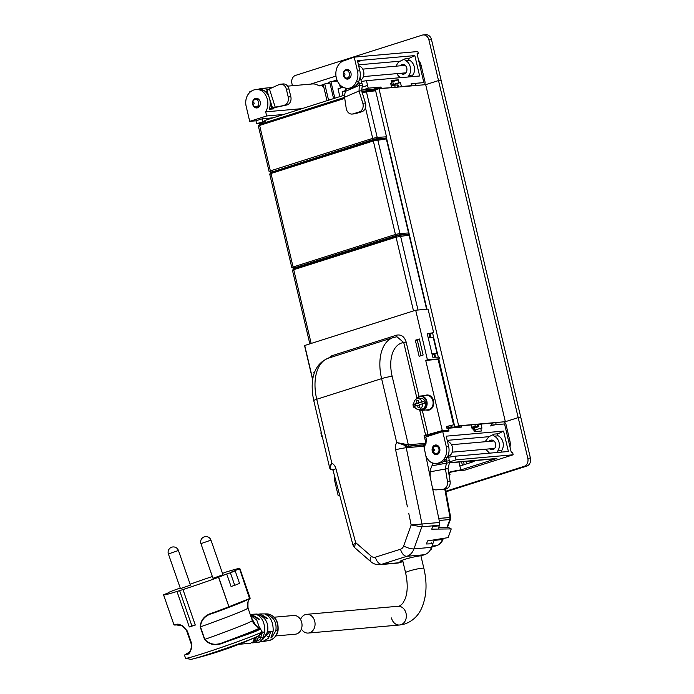 <?xml version="1.0" encoding="UTF-8"?>
<svg xmlns="http://www.w3.org/2000/svg" width="694" height="694" viewBox="0 0 694 694"><rect width="100%" height="100%" fill="white"/><g stroke="black" fill="none" stroke-linecap="round" stroke-linejoin="round"><path stroke-width="1.04" d="M428.909 39.905L431.512 39.671A6.636 5.344 -95 0 0 425.795 34.7L423.184 34.934A6.636 5.344 -95 0 1 428.909 39.905L438.521 80.565L441.124 80.331L530.407 458.04L527.804 458.274A6.636 5.344 -95 0 1 524.187 466.325L445.826 491.231M504.217 422.056L518.192 417.615L438.513 80.565L425.674 84.651L438.513 80.565L441.124 80.339L431.512 39.671M423.184 34.934A6.636 5.344 -95 0 0 422.256 35.116L295.523 75.403A6.636 5.344 -95 0 0 291.905 83.454L292.434 85.726M328.574 100.196L324.731 83.931L323.152 84.408L327.004 100.691M324.731 83.931L329.902 83.028L333.588 98.6M265.377 122.595L264.839 120.452L344.337 95.182M265.342 122.595L344.493 97.438M411.256 84.182A4.424 0.46 166.7 0 1 415.524 83.358L423.869 82.621L419.818 65.505L421.119 65.383A11.052 8.909 -95 0 0 418.577 60.248M339.592 84.425L340.45 88.043L339.574 84.399M415.524 83.358L416.027 85.501L423.722 84.824A3.314 1.935 -107.6 0 0 423.965 84.772A3.314 1.935 -107.6 0 0 424.919 81.441L421.119 65.383M398.616 87.036L398.148 85.041A4.424 0.46 166.7 0 0 397.263 84.972L397.775 87.114A4.424 0.46 166.7 0 1 397.879 87.106M391.243 85.813A4.424 0.46 166.7 0 1 394.66 85.206L397.263 84.972M394.66 85.206L395.164 87.34L397.775 87.114M366.111 90.159L370.553 89.569A3.314 2.672 85 0 1 371.021 89.483A3.314 2.672 85 0 1 372.852 90.151M369.694 89.847L369.85 90.515M366.024 89.804L366.302 90.949M269.428 108.576L272.994 108.143L269.307 108.923M265.42 91.712L267.051 90.723L272.525 107.891L271.623 108.125A75.204 60.604 -95 0 0 270.382 108.377M258.376 98.973L256.58 99.129L257.942 98.687M257.032 106.815A4.754 3.834 -95 0 0 258.281 107.483M276.932 107.11L286.743 104.994L273.991 107.379L276.915 107.128L274.225 107.891A75.204 60.604 -95 0 0 272.994 108.143M267.051 90.723L269.402 88.91L279.135 84.555A6.714 5.405 -95 0 1 280.558 84.182A6.714 5.405 -95 0 1 286.336 89.17L288.21 96.926L290.821 96.692L288.947 88.945A6.714 5.405 -95 0 0 288.426 87.453A6.714 5.405 -95 0 0 283.169 83.948L280.558 84.182M274.512 107.839L271.892 108.073L273.991 107.379M286.743 104.994A6.714 5.405 -95 0 0 288.157 104.43A6.714 5.405 -95 0 0 290.821 96.692M284.132 105.228A6.714 5.405 -95 0 0 288.21 96.926M362.823 103.259L365.434 103.024A6.714 5.405 -95 0 1 363.075 111.135A6.714 5.405 -95 0 1 361.886 111.708L359.275 111.934A6.714 5.405 -95 0 0 362.823 103.259L359.041 90.992L359.353 83.523L361.964 83.289L362.372 85.119L359.275 85.388L345.525 91.313L345.907 89.309A75.204 60.604 -95 0 0 345.733 88.147M356.924 84.564L359.353 83.523L358.694 81.389M347.798 77.962A4.754 3.834 -95 0 0 349.047 78.63M361.244 79.81A7.738 6.237 -95 0 0 363.474 70.823A7.738 6.237 -95 0 0 358.651 65.757M349.108 70.094L347.382 70.241A4.754 3.834 -95 0 0 347.139 70.502M347.382 70.241L348.7 69.834M361.956 83.28L360.065 77.147M362.372 85.119L361.652 90.767L365.434 103.024M361.886 111.708L355.666 113.643A6.714 5.405 -95 0 1 354.747 113.816L352.136 114.05A6.714 5.405 -95 0 1 346.228 108.411L344.328 95.59L345.525 91.313M359.275 111.934L353.055 113.868L355.666 113.643M352.136 114.05A6.714 5.405 -95 0 0 353.055 113.868M344.788 75.073A0.772 0.625 85 0 1 343.903 73.946A0.772 0.625 85 0 1 344.788 75.073M348.683 77.051A3.739 3.019 85 0 1 346.87 78.04A3.739 3.019 85 0 1 343.816 75.802A3.739 3.019 85 0 1 344.398 71.577A3.739 3.019 85 0 1 346.211 70.588A3.739 3.019 85 0 1 349.264 72.827A3.739 3.019 85 0 1 348.683 77.051M254.021 103.927A0.772 0.625 85 0 1 253.137 102.799A0.772 0.625 85 0 1 254.021 103.927M257.916 105.904A3.739 3.019 85 0 1 256.103 106.893A3.739 3.019 85 0 1 253.05 104.655A3.739 3.019 85 0 1 253.631 100.43A3.739 3.019 85 0 1 255.444 99.442A3.739 3.019 85 0 1 258.498 101.68A3.739 3.019 85 0 1 257.916 105.904M427.391 435.225L432.813 434.748M425.257 440.334L426.541 440.222M430.48 548.971L431.347 549.084A4.641 0.486 -13.3 0 1 430.549 549.57M439.449 525.176A3.314 2.672 -95 0 1 439.276 525.826L438.114 529.08M434.253 539.837L432.926 543.532M442.772 538.475L442.312 539.706C441.124 542.743 439.215 544.712 436.595 545.614L432.032 546.022M373.814 90.029L378.993 88.771L458.665 425.821L505.345 421.692L518.192 417.615L520.795 417.38L518.192 417.615L527.804 458.274M524.187 466.325L526.789 466.09L445.93 491.803M526.789 466.09A6.636 5.344 -95 0 0 530.407 458.04M442.399 431.208L432.865 434.019L435.979 433.741M425.847 455.854A14.149 11.408 -95 0 0 430.87 462.221A14.73 11.867 -95 0 0 436.491 463.41A14.73 11.867 -95 0 0 443.275 459.905A13.264 10.696 -95 0 0 445.045 457.355A13.264 10.696 -95 0 0 446.268 446.58L442.729 431.599L448.992 431.043L448.333 428.259L461.31 427.114L461.007 425.83L471.226 424.928L472.18 428.996L473.568 428.875L474.228 431.651L481.393 431.017L480.742 428.241L481.957 428.129L480.994 424.069L491.317 423.149L491.838 425.075L504.555 423.947L496.21 424.685L495.698 422.551L503.393 421.865A3.314 1.935 72.4 0 1 506.108 424.902L509.899 440.95A11.052 8.909 85 0 1 509.977 446.893M490.172 426.003A4.424 0.46 -13.3 0 1 496.21 424.685M472.128 428.753L477.134 427.157A4.424 0.46 -13.3 0 0 478.834 426.368L478.322 424.234A4.424 0.46 -13.3 0 0 477.446 424.155L474.835 424.39A4.424 0.46 -13.3 0 0 471.252 425.04M471.755 427.183A4.424 0.46 -13.3 0 1 475.347 426.532L477.949 426.298A4.424 0.46 -13.3 0 1 478.834 426.368M471.842 427.573L475.251 427.122L472.007 428.25M472.302 428.987A3.314 2.672 -95 0 0 473.082 428.45M448.706 472.727A9.395 0.989 166.7 0 1 458.725 470.706L464.971 470.116L513.17 454.787L512.666 452.653L511.365 452.766L504.555 423.947L508.598 441.072L509.899 440.95M491.369 423.383A4.424 0.46 -13.3 0 1 495.698 422.551M434.236 450.606A0.772 0.625 85 0 1 433.342 449.469A0.772 0.625 85 0 1 434.236 450.606M438.131 452.583A3.739 3.019 85 0 1 436.318 453.572A3.739 3.019 85 0 1 433.264 451.334A3.739 3.019 85 0 1 433.845 447.11A3.739 3.019 85 0 1 435.659 446.112A3.739 3.019 85 0 1 438.712 448.35A3.739 3.019 85 0 1 438.131 452.583M438.061 454.067L437.48 454.119A4.754 3.834 -95 0 1 436.561 453.546M448.393 454.709L449.504 462.62L431.963 465.787L432.605 463.766A75.204 60.604 -95 0 0 432.605 462.959M447.474 481.549L450.085 481.315A6.714 5.405 -95 0 1 446.624 488.758A6.714 5.405 -95 0 1 445.366 489.062L442.755 489.296A6.714 5.405 -95 0 0 447.474 481.549L445.418 468.754L446.745 460.946L446.389 458.751M448.61 456.088L449.105 456.045L448.619 456.14M449.105 456.045A7.738 6.237 -95 0 0 452.557 447.717A7.738 6.237 -95 0 0 447.439 441.367M436.708 445.418L437.367 445.357L436.708 445.418A4.754 3.834 -95 0 0 435.945 446.086M449.504 462.62L448.02 468.511L450.085 481.315M430.185 476.865L430.185 470.116L431.963 465.787M445.366 489.062L438.92 489.643A6.714 5.405 -95 0 0 438.92 489.643L436.309 489.869A6.714 5.405 -95 0 0 436.318 489.869L438.92 489.643M442.755 489.296L436.318 489.869A6.714 5.405 -95 0 1 432.588 488.507M322.051 435.693L321.496 435.858A5.422 4.372 -95 0 0 322.285 437.203A5.422 4.372 -95 0 0 322.467 437.428M321.149 431.876A5.422 4.372 -95 0 0 321.01 433.802L321.565 433.611M321.6 433.75L321.01 433.802M416.504 398.946A7.183 5.795 85 0 1 420.694 396.005A7.183 5.795 85 0 1 427.096 402.65A7.183 5.795 85 0 1 421.961 410.319A7.183 5.795 85 0 1 418.673 409.417A5.422 4.372 -95 0 0 422.551 403.735L419.332 404.802L419.861 407.135A3.678 2.967 -95 0 1 418.517 407.682A3.678 2.967 -95 0 1 418.126 407.682L417.562 405.365L414.318 406.354A5.422 4.372 -95 0 0 415.107 407.699A5.422 4.372 -95 0 0 418.673 409.417L421.666 409.148A5.422 4.372 -95 0 0 425.327 405.73A5.422 4.372 -95 0 0 424.286 400.065A5.422 4.372 -95 0 0 420.711 398.347L417.719 398.616A5.422 4.372 -95 0 0 413.832 404.298L415.663 404.134A5.422 4.372 -95 0 0 416.01 405.843M422.551 403.735L424.381 403.57A5.422 4.372 -95 0 0 423.895 401.514L422.065 401.679A5.422 4.372 -95 0 0 421.284 400.325A5.422 4.372 -95 0 0 417.719 398.616M422.065 401.679L418.82 402.659L418.256 400.343A3.678 2.967 -95 0 0 417.866 400.343A3.678 2.967 -95 0 0 416.521 400.898L417.059 403.223L414.969 403.917M415.663 404.134L413.832 404.298M417.562 405.365L419.393 405.201L419.957 407.525M418.126 407.682L418.898 407.612M423.895 401.514L418.82 402.659M416.521 400.898L418.352 400.733L418.881 403.067L416.79 403.752M417.059 403.223L418.881 403.067M431.972 353.74L437.038 353.446L433.238 337.397L428.172 337.692M312.742 379.471L304.718 345.499L415.689 310.218L427.426 359.865L439.814 358.772L439.441 357.193L432.787 357.21L427.252 333.771L433.637 332.634L427.313 334.048M432.041 354.035L433.915 353.871L432.128 354.434M432.171 354.608L437.038 353.446M446.563 426.671L453.59 424.823L446.528 426.515L447.04 428.675M425.344 444.602L424.459 444.88A1.102 0.894 -95 0 0 423.843 446.19L406.242 447.743A7.738 0.651 168.3 0 0 395.623 449.79A8.848 7.131 85 0 1 396.708 442.546L407.742 446.155L425.344 444.602A1.102 0.894 -95 0 0 425.951 443.258L424.077 435.338L428.528 434.947L442.191 431.026L445.322 430.748M415.689 310.218L428.077 309.125L433.637 332.634M420.98 355.71L417.285 340.077L419.436 339.392M304.718 345.499L312.708 379.722M419.679 409.981L425.639 435.199L442.304 430.601L447.387 430.15M439.814 358.772L438.105 359.319L453.59 424.823M427.426 359.865L425.717 360.412L442.304 430.601M314.677 372.244L313.879 372.496L314.156 373.684M415.324 340.242L419.341 338.967L423.132 355.024L419.124 356.3L415.324 340.242L417.285 340.077M425.717 360.412L438.105 359.319M428.528 434.947L424.164 435.728M313.879 372.496L314.599 372.426M313.766 400.638L329.702 468.034L331.845 463.167L316.733 399.258A7.738 0.815 166.7 0 0 313.766 400.638C309.984 382.784 312.283 364.532 328.47 358.147A40.903 23.83 72.4 0 0 316.733 399.258L381.596 378.638L396.708 442.546L408.341 444.811L392.153 376.33A7.738 0.815 166.7 0 0 381.596 378.638A40.903 23.83 -107.6 0 1 393.333 337.527L396.951 336.755L403.735 342.55L416.903 398.235M414.7 407.109L413.693 407.204L413.26 406.484L412.991 404.203L413.824 404.134M408.757 513.343L411.16 524.959L421.822 526.867L439.476 525.167A4.424 3.565 -95 0 0 439.606 522.469L423.843 446.19M329.728 468.129L330.899 469.465L332.947 469.925M329.728 468.112L331.09 469.474L329.754 468.207M436.726 525.549L432.83 526.095L431.737 529.158L451.239 528.915L448.142 537.616L427.547 540.912L426.454 543.975L432.848 543.749L431.208 542.795M404.489 444.264L403.986 445.375A7.738 4.511 -107.6 0 0 406.858 446.433L424.459 444.88M425.951 443.258L408.341 444.811A1.102 0.894 85 0 1 407.742 446.155L406.858 446.433A1.102 0.894 85 0 0 406.242 447.743L422.004 524.022A4.424 3.565 85 0 1 421.822 526.867L413.962 548.885A7.738 2.273 -160.4 0 1 403.665 545.944L411.16 524.959L439.606 522.469M431.573 547.323L413.962 548.885A13.819 11.139 85 0 1 406.892 556.284L424.494 554.732A13.819 11.139 -95 0 0 431.573 547.323L432.848 543.749M352.604 531.196L355.649 542.604L352.968 545.076L354.443 547.436L370.804 561.663C373.415 563.892 376.426 564.899 379.818 564.664L397.419 563.112A13.819 11.139 -95 0 0 399.371 562.721L402.511 561.724L402.164 560.266M352.431 531.257L335.957 468.754A8.848 7.131 85 0 0 331.845 463.167C330.153 465.422 329.745 467.262 330.622 468.693A7.738 4.511 72.4 0 0 332.79 469.734M399.371 562.721L381.769 564.274A7.738 4.511 72.4 0 1 375.428 557.187A6.081 4.901 85 0 1 371.316 556.224L355.649 542.604L354.443 547.436M424.494 554.732L421.353 555.729A12.162 1.275 166.7 0 0 404.758 559.355A12.162 1.275 166.7 0 0 400.091 561.524A12.162 1.275 166.7 0 0 402.511 561.724M438.755 527.275L448.792 527.657L451.239 528.915M362.216 91.816L364.072 91.313M367.837 90.758L368.549 90.671M378.993 88.771L425.674 84.651L505.345 421.692M458.665 425.821L451.274 427.695L446.867 427.929M447.968 428.38L446.988 428.458M459.827 426.229L452.132 427.929M479.649 424.476L478.409 424.589M376.963 139.017L383.756 138.28M264.657 122.821L262.939 123.358M270.86 120.851L269.107 121.398M339.791 495.655L338.221 495.794L334.95 481.966A13.264 10.696 -95 0 1 334.621 476.292M449.096 475.156L450.059 474.852L449.547 472.709L448.714 472.788M449.504 462.664L496.861 458.474L460.807 469.942A12.718 1.336 166.7 0 0 448.645 472.371M338.221 495.794L339.704 495.325M450.059 474.852L449.053 474.939M513.17 454.787L456.062 459.836L455.203 456.201L448.792 457.216M449.486 461.926L456.062 459.836M458.934 462.022L460.807 469.942M501.771 452.089A1.102 0.894 -95 0 1 501.693 450.623A9.395 7.573 -95 0 0 498.197 435.823A1.102 0.894 -95 0 1 498.136 433.759L503.575 431.095L446.207 436.17L448.619 446.372A13.264 10.696 -95 0 1 447.396 457.146L445.045 457.355M503.575 431.095L508.398 451.499L455.203 456.201M485.037 441.748L488.958 436.682L494.223 434.106A1.102 0.894 -95 0 0 494.284 436.162A9.395 7.573 -95 0 1 497.78 450.97A1.102 0.894 -95 0 0 497.858 452.436M436.491 463.41L438.834 463.202A14.73 11.867 -95 0 0 445.617 459.697A13.264 10.696 -95 0 0 447.396 457.146M436.76 445.114A4.867 3.921 -95 0 0 435.511 446.129M436.17 453.581A4.867 3.921 -95 0 0 437.576 454.362M480.742 428.241L475.086 430.02L475.451 431.547M462.395 465.232L461.579 461.788M485.696 449.209L489.522 453.165M434.878 445.132A4.867 3.921 -95 0 0 432.145 450.614A4.867 3.921 -95 0 0 436.422 454.691A4.867 3.921 -95 0 0 437.107 454.553A4.867 3.921 -95 0 0 439.849 449.07A4.867 3.921 -95 0 0 435.563 444.993A4.867 3.921 -95 0 0 434.878 445.132M475.086 430.02A6.081 0.633 -13.3 0 1 473.915 430.341M474.627 430.15L474.141 428.111M463.531 461.614L464.243 464.65M459.879 466.03L473.091 461.831L470.532 461.727L470.359 461.016M478.47 424.841L480.994 424.069M475.564 460.79L476.587 460.46M473.135 461.501L475.269 460.816L470.532 461.727M442.512 431.668L442.356 431.009M457.493 427.452L457.32 426.706L453.833 427.773M458.977 427.322L458.795 426.576L457.32 426.706M442.729 431.599L425.778 436.986L426.749 441.106A14.149 11.408 -95 0 0 425.856 442.859M493.391 440.551A4.858 3.912 -95 0 0 492.905 441.054M493.564 448.515A4.858 3.912 -95 0 0 494.128 448.923M489.652 448.862A4.858 3.912 -95 0 0 492.237 449.747A4.858 3.912 -95 0 0 492.914 449.617A4.858 3.912 -95 0 0 495.655 444.143A4.858 3.912 -95 0 0 491.378 440.074A4.858 3.912 -95 0 0 490.693 440.204A4.858 3.912 -95 0 0 488.992 441.401M449.504 462.855L494.354 458.89A14.149 11.408 -95 0 0 494.987 458.812L449.504 462.829M425.214 444.637A14.149 11.408 -95 0 0 424.572 449.686M461.007 425.83L458.795 426.576M496.861 458.474L494.987 458.812M466.541 463.913L465.943 461.406M417.12 54.063L418.352 53.672L417.051 53.785L423.861 82.603L411.143 83.722L411.603 85.648L410.466 85.995M418.352 53.672L417.849 51.529L354.218 57.151L357.488 70.988L359.839 70.779L357.427 60.578L361.617 60.283L357.792 62.156M361.695 88.945L361.982 90.142L368.228 88.173L366.441 80.686L419.636 75.984L414.812 55.589L361.617 60.283M368.228 88.173L380.989 87.045L381.292 88.329L390.635 87.748M400.264 86.889L401.401 86.55L400.455 82.56L399.059 82.681L398.382 79.827L391.208 80.461L391.884 83.315L390.679 83.427L391.624 87.418M401.401 86.55L411.603 85.648M354.218 57.151L342.697 61.193A14.114 11.373 -95 0 0 335.853 74.553A14.114 11.373 -95 0 0 343.851 87.618L343.981 87.609M267.624 89.856A14.149 11.408 -95 0 0 261.716 88.433A14.149 11.408 -95 0 0 261.091 88.511L257.439 89.413M250.89 91.495L249.415 91.964L249.571 92.623M310.643 84.113L335.983 76.062M350.583 88.121A12.197 9.829 -95 0 0 350.774 88.103A12.197 9.829 -95 0 0 358.581 81.64L356.222 81.849A13.264 10.696 -95 0 0 357.488 70.988M358.564 81.64A13.264 10.696 -95 0 0 359.839 70.779M357.774 62.078L361.6 60.213M367.568 85.466L362.398 87.019M366.441 80.686L361.401 81.484M367.594 85.466L365.781 86.03M380.989 87.045L378.716 87.8L378.95 88.78M380.295 88.659L381.292 88.329M391.884 83.315L390.739 83.688M400.455 82.56L392.995 84.807L393.134 85.423M264.388 122.899L256.624 123.584L265.065 121.415M269.194 97.533A14.149 11.408 -95 0 0 263.92 90.515L261.569 90.723A14.73 11.867 -95 0 0 255.947 89.543A14.73 11.867 -95 0 0 249.172 93.048A13.264 10.696 -95 0 0 247.394 95.599A13.264 10.696 -95 0 0 246.17 106.373L249.71 121.355L255.973 120.799L256.624 123.584M378.716 87.8L372.99 89.222L373.199 90.107M372.99 89.222L361.982 90.142M377.345 87.921L377.597 88.988M391.555 81.927A6.081 0.633 166.7 0 0 392.735 81.606L393.403 84.46A6.081 0.633 166.7 0 1 391.069 85.076M343.027 87.218L338.013 88.815L339.852 96.613M345.482 91.374L342.168 91.66L345.881 90.48M343.096 95.581L342.168 91.66M263.92 90.515A14.73 11.867 -95 0 0 258.298 89.335L255.947 89.543M273.662 108.004A14.149 11.408 -95 0 1 273.349 108.915L269.177 109.279A14.149 11.408 -95 0 0 269.593 98.782M257.214 98.383A4.867 3.921 -95 0 0 255.965 99.389M256.624 106.85A4.867 3.921 -95 0 0 258.029 107.622M350.774 88.103L348.423 88.312A12.197 9.829 -95 0 1 348.241 88.329A14.114 11.373 -95 0 1 343.834 87.548L343.851 87.618M257.561 107.813A4.867 3.921 -95 0 0 260.293 102.33A4.867 3.921 -95 0 0 256.017 98.262A4.867 3.921 -95 0 0 255.331 98.401A4.867 3.921 -95 0 0 252.59 103.883A4.867 3.921 -95 0 0 256.875 107.952A4.867 3.921 -95 0 0 257.561 107.813M323.977 87.895A14.149 11.408 -95 0 0 321.626 85.683L319.014 85.909A14.149 11.408 -95 0 0 312.309 83.965L287.637 86.143M323.326 85.136L321.626 85.683M337.414 81.016L330.925 81.588L334.846 98.201M328.904 82.768L325.868 83.731M323.196 84.581L319.014 85.909M328.999 83.185L328.783 82.265L330.925 81.588M337.397 80.99L333.528 81.363M255.973 120.799L262.132 118.839L273.15 117.815M262.132 118.839L262.792 121.623M337.267 80.695L333.649 81.319M336.963 79.949L333.58 81.025M302.02 108.637L265.689 111.847A14.149 11.408 -95 0 0 261.569 90.723M283.699 114.458L266.661 115.967L265.689 111.847M400.863 73.269A4.858 3.912 -95 0 0 403.448 74.163A4.858 3.912 -95 0 0 404.134 74.024A4.858 3.912 -95 0 0 406.866 68.55A4.858 3.912 -95 0 0 402.598 64.481A4.858 3.912 -95 0 0 401.913 64.62A4.858 3.912 -95 0 0 400.204 65.817M396.916 73.625A8.848 7.131 -95 0 0 400.88 77.641M413.043 76.566A1.102 0.894 -95 0 1 412.913 75.039L409 75.377A1.102 0.894 -95 0 0 409.139 76.913M412.913 75.039A9.395 7.573 -95 0 0 409.417 60.231L405.504 60.578A9.395 7.573 -95 0 1 409 75.377M405.504 60.578A1.102 0.894 -95 0 1 405.166 58.738L409.078 58.391A1.102 0.894 -95 0 0 409.417 60.231M405.166 58.738L400.195 61.167A8.848 7.131 -95 0 0 396.3 66.164M347.98 69.53A4.867 3.921 -95 0 0 346.74 70.536M347.399 77.997A4.867 3.921 -95 0 0 348.796 78.769M346.098 69.547A4.867 3.921 -95 0 0 343.357 75.03A4.867 3.921 -95 0 0 347.642 79.099A4.867 3.921 -95 0 0 348.327 78.96A4.867 3.921 -95 0 0 351.06 73.477A4.867 3.921 -95 0 0 346.783 69.409A4.867 3.921 -95 0 0 346.098 69.547M368.956 89.561L367.43 90.047M348.423 88.312A12.197 9.829 -95 0 0 356.23 81.849M249.71 121.355L266.661 115.967M392.735 81.606L398.382 79.827M399.059 82.681L393.403 84.46M409.078 58.391L414.812 55.589M340.494 88.025L339.652 84.495M379.384 138.809L375.333 139.399M385.812 138.175L386.506 136.805L375.627 90.758L374.517 89.96L362.034 91.998M375.627 90.758L366.449 91.877L365.339 91.079L374.517 89.96M271.467 172.338L269.099 171.496L258.35 125.996L259.938 124.321L344.493 97.446L259.938 124.321M269.732 171.574L270.365 170.889L259.625 125.432L344.649 98.401M258.966 126.039L260.007 124.304M386.506 136.805L377.206 137.403A1.102 0.876 86.3 0 1 376.608 138.748L373.606 139.373A1.102 0.642 -107.6 0 1 372.713 138.358L377.206 137.403L366.449 91.877L361.964 92.901M274.208 617.209L293.614 615.491A9.395 7.573 85 0 1 301.725 622.544A9.395 7.573 85 0 1 295.271 634.212L275.856 635.93M300.545 619.569A9.395 7.573 85 0 1 306.653 614.337A9.395 7.573 85 0 1 314.764 621.39A9.395 7.573 85 0 1 308.31 633.058A9.395 7.573 85 0 1 301.378 628.99M406.042 613.322A9.395 7.573 85 0 1 399.588 624.999A9.395 7.573 -95 0 0 406.042 613.322A9.395 7.573 -95 0 0 397.931 606.278A9.395 7.573 85 0 1 406.042 613.322M391.485 617.955A9.395 7.573 -95 0 0 399.588 624.999L404.732 623.984C414.665 620.514 419.245 613.314 421.301 608.898C426.576 597.256 427.435 583.741 423.869 568.369A9.395 0.989 166.7 0 0 422.004 568.221A9.395 0.989 166.7 0 0 411.689 570.286A9.395 0.989 166.7 0 0 405.574 572.697L402.598 560.101M269.107 640.493C274.286 638.87 277.27 635.513 278.06 630.43C278.702 620.87 274.937 615.361 266.756 613.904A13.386 10.783 85 0 1 277.695 630.586A13.386 10.783 85 0 1 269.107 640.493L262.774 641.568L268.578 638.159L270.773 631.384L273.158 631.115C273.358 622.492 270.738 616.871 265.282 614.233L266.01 614.233C273.748 616.766 277.019 622.292 275.822 630.811L271.588 637.821L270.886 637.933L271.588 637.821M273.158 631.115L270.886 637.933M262.774 641.568L261.126 641.681M262.991 639.2L262.289 639.295L262.991 639.2L267.624 631.722L270.044 631.462L259.547 642.063L252.139 642.904M262.289 639.295L264.778 632.017C264.978 622.952 262.185 617.087 256.407 614.424L257.127 614.39L256.407 614.424M261.412 632.355L262.419 632.251L260.042 639.4L253.839 642.835M261.577 632.338L257.11 639.773L250.525 643.234L238.866 644.31M254.325 640.276L253.614 640.336L254.325 640.276L257.769 636.225M253.614 640.336L255.028 637.517M250.569 615.439L256.78 620.141L259.504 627.775M258.758 614.121L260.302 613.947L267.754 618.501M250.204 614.39L257.092 614.034L267.069 618.554M251.297 614.268L259.382 619.152M250.265 614.572L258.68 619.213M251.202 617.252L255.8 625.58M262.41 631.93L261.707 631.991M267.624 631.722C268.847 622.674 265.351 616.897 257.127 614.39M270.044 631.462L270.773 631.28L270.087 631.332M266.01 614.233L265.282 614.233M249.684 598.965L239.551 568.759L231.501 572.029L235.171 570.858L239.517 583.385A40.356 1.483 160.9 0 1 234.737 585.328L231.067 586.491L226.721 573.964L218.671 577.226L228.925 606.773L249.857 598.454L243.308 601.663A73.46 2.698 160.9 0 1 213.613 613.062C205.467 615.11 201.078 619.707 200.462 626.847L204.808 639.374C209.762 644.709 216.068 645.663 223.737 642.254A73.46 2.698 -19.1 0 0 259.929 628.009C258.931 628.799 256.416 626.352 252.373 620.653L252.382 620.653C253.154 623.915 257.023 626.986 260.189 628.018L261.82 631.818A40.356 1.483 160.9 0 1 261.777 631.93L258.437 635.782A35.932 1.319 160.9 0 1 256.207 636.988A35.932 1.319 160.9 0 1 252.364 638.619A35.932 1.319 160.9 0 1 239.638 643.477A35.932 1.319 160.9 0 1 193.192 658.866A35.932 1.319 160.9 0 1 190.685 659.3L185.688 658.346A40.356 1.483 160.9 0 1 185.576 658.285L184.465 655.084L186.478 654.095C189.627 654.078 191.318 650.573 191.544 643.59A65.227 2.394 160.9 0 1 191.058 643.468C192.412 651.423 189.488 651.102 188.143 653.158M188.568 652.69L186.478 654.095A73.46 2.698 160.9 0 1 188.378 652.985M174.055 624.227L175.834 624.626C178.696 623.134 182.522 625.277 187.311 631.037L181.767 625.728L176.345 624.912M244.479 601.178L213.466 612.663C205.164 614.719 200.74 619.482 200.202 626.934L204.548 639.46C209.64 645.108 216.086 646.175 223.884 642.679L223.737 642.254L253.44 631.766L253.9 632.087L223.884 642.679M213.466 612.663L228.925 606.773L218.515 577.287A40.356 1.483 160.9 0 1 182.973 589.562L195.292 625.051A40.356 1.483 160.9 0 1 189.297 626.96L195.222 624.852M200.202 626.934L200.462 626.847A65.227 2.394 -19.1 0 0 248.027 608.135C247.741 601.351 248.331 598.245 249.797 598.827M259.929 628.009L260.458 628.296L259.929 628.009C260.779 628.365 258.619 629.623 253.44 631.766M186.252 654.642C189.609 654.589 191.414 650.894 191.657 643.564L187.198 631.063A65.227 2.394 160.9 0 1 186.712 630.95L191.058 643.468M261.777 631.93A40.356 1.483 160.9 0 1 254.958 635.114A40.356 1.483 160.9 0 1 213.657 650.044A40.356 1.483 160.9 0 1 185.688 658.346M249.935 598.419L239.63 568.733A40.356 1.483 160.9 0 0 239.829 568.473L250.178 598.263L244.488 601.178M260.458 628.296C261.326 628.651 259.14 629.909 253.9 632.087M235.171 570.858A40.356 1.483 160.9 0 1 230.382 572.802L234.737 585.328M226.721 573.964L230.382 572.802M182.973 589.562L176.979 591.47L189.297 626.96M176.979 591.47A40.356 1.483 160.9 0 1 163.593 594.94A40.356 1.483 160.9 0 1 163.793 594.68L168.347 592.832M179.573 590.421L191.891 625.91M180.223 588.018L173.04 590.611A40.356 1.483 160.9 0 0 168.252 592.555M190.139 584.227A40.356 1.483 160.9 0 1 212.355 576.514M222.514 573.418L226.444 571.943A40.356 1.483 160.9 0 1 239.829 568.473M178.427 550.489L190.451 585.137L180.431 588.616L168.399 553.968L178.427 550.489A5.309 5.309 0 0 0 172.06 547.098A5.309 5.309 0 0 0 168.399 553.968M210.967 540.14L222.991 574.797L212.971 578.276L200.939 543.628L210.967 540.14A5.309 5.309 0 0 0 204.236 536.861A5.309 0.651 71.1 0 0 204.21 536.87M385.213 138.106L386.489 139.546L408.558 232.958L399.926 233.514L395.433 234.468L293.085 266.999L270.99 173.5L270.33 174.107M409.217 235.734L426.602 309.255L409.061 235.093L407.951 234.294L408.558 232.958M294.516 268.431L291.818 267.606L269.706 174.064L271.302 172.39L373.719 139.841L373.329 140.969L270.99 173.5L271.371 172.372L373.58 139.884M292.452 267.684L293.085 266.999L293.978 268.014L293.562 268.483M386.324 138.904L373.329 140.969L395.433 234.468L396.326 235.483L293.978 268.014M404.394 234.719L399.119 235.171L295.679 268.049M293.068 270.296L294.109 268.561L396.317 236.073M409.061 235.093L396.066 237.157L293.727 269.688L311.164 343.452M407.985 234.286L399.571 235.309A1.102 0.885 -97 0 0 399.44 235.335L399.571 235.309A1.102 0.885 -97 0 1 400.551 236.133L418.014 310.018M266.262 91.33L266.904 93.334M270.218 103.727L271.623 108.125M269.402 88.91L275.206 107.11M288.947 88.945L286.336 89.17M348.18 88.329L345.907 89.309M344.467 97.273L359.041 90.992L361.652 90.767M438.764 518.392L450.684 517.498A3.314 3.314 0 0 1 450.527 519.268L447.396 527.605M444.785 489.114L450.016 517.394L449.877 519.537L446.858 527.587M431.174 548.329L431.347 549.084L430.783 549.136M439.276 525.826L432.718 526.408M437.151 545.415A3.314 1.935 -107.6 0 1 436.838 545.571C439.831 544.443 441.87 542.396 442.954 539.438L434.036 540.435M439.198 520.483L449.877 519.537A3.314 0.902 20.6 0 0 450.527 519.268M436.595 545.614L431.616 547.202L436.838 545.571A3.314 1.935 -107.6 0 1 436.595 545.614M424.624 437.654L425.908 437.541M425.222 440.178L426.506 440.065M474.323 428.857L473.577 428.927M459.645 426.29L456.444 426.576M479.433 424.546L478.418 424.633M477.949 426.298L477.446 424.155M475.347 426.532L474.835 424.39M449.356 460.712L443.362 461.623M434.557 463.384L432.605 463.766M430.089 471.816L448.029 468.519M420.92 402.017L422.75 401.861M420.122 402.26L421.943 402.104M419.167 402.555L420.989 402.399M328.357 358.182L331.749 355.779L396.612 335.159C401.21 334.282 404.394 336.564 406.155 342.021L419.02 396.465M424.902 395.632A7.625 6.151 85 0 1 433.715 402.069A7.625 6.151 85 0 1 426.168 409.954M422.29 410.293L428.059 434.713M416.417 398.989L420.694 396.005L426.697 395.476A7.183 5.795 85 0 1 433.099 402.121A7.183 5.795 85 0 1 427.955 409.79L421.961 410.319L418.621 409.417M392.153 376.33A33.165 19.328 -107.6 0 1 403.735 342.55L406.155 342.021M396.612 335.159L395.988 336.963M331.689 357.124A1.77 1.032 72.4 0 0 331.749 355.779M414.439 406.623L413.936 406.667L414.396 406.519M413.398 404.533L414.275 404.255L413.268 404.975A0.885 0.711 85 0 1 412.904 404.966M331.09 469.474A7.738 4.511 -107.6 0 0 332.886 469.916L332.868 469.916M413.26 406.484A0.885 0.711 85 0 1 413.572 406.259L413.693 407.204M413.572 406.259L415.437 405.669A0.885 0.711 85 0 1 415.984 405.773M416.782 398.824A6.74 5.439 85 0 1 423.991 397.645A6.74 5.439 85 0 1 425.934 406.45A6.74 5.439 85 0 1 419.107 409.373M415.454 404.151A0.885 0.711 85 0 1 415.133 404.385L413.268 404.975M395.623 449.79L407.404 506.811M335.957 468.754A7.738 0.972 165.1 0 0 333.042 470.35L352.968 545.076M403.665 545.944A6.081 4.901 85 0 1 400.551 549.206A7.738 4.511 72.4 0 0 406.892 556.284L381.769 564.274A13.819 11.139 85 0 1 379.818 564.664M371.316 556.224A7.738 3.513 131 0 0 370.804 561.663M375.428 557.187L400.551 549.206M447.899 426.35L448.211 427.678M429.057 333.736L429.968 337.588M433.915 354.287L434.609 357.202M450.788 425.656L451.274 427.695M429.976 333.58L430.913 337.527M434.834 354.122L435.563 357.202M451.69 425.422L452.176 427.495M375.072 89.63L375.168 90.064M386.428 137.664L426.975 309.22M432.588 332.973L438.322 357.193M438.773 359.102L454.744 426.68M446.268 446.58L448.619 446.372M488.958 436.682L447.196 440.369M498.136 433.759L494.223 434.106M501.693 450.623L497.78 450.97M498.197 435.823L494.284 436.162M445.617 459.697L443.275 459.905M400.195 61.167L358.434 64.854M376.608 138.748L383.539 138.297M270.842 172.372L373.606 139.373M271.259 171.904L270.365 170.889L372.713 138.358L365.469 107.735M275.822 630.811L277.695 630.586M262.419 632.251L264.778 632.017M239.638 643.477A365.807 158.458 69.8 0 1 231.276 647.19A365.807 365.807 0 0 0 256.207 636.988M204.548 639.46L204.808 639.374A65.227 2.394 -19.1 0 0 252.373 620.653L248.027 608.135C246.769 606.461 247.697 600.588 249.363 599.148L249.71 598.861M187.311 631.037L191.657 643.564M248.027 608.126L252.373 620.653M396.326 235.483L399.328 234.858L399.926 233.514L377.814 139.945A1.102 0.885 -97 0 0 376.703 139.147L373.719 139.841M386.437 139.364A1.102 0.902 87 0 1 386.489 139.546L408.419 232.317M399.328 234.858L407.716 234.312M407.951 234.294L399.44 235.335M294.109 268.561L292.452 270.261L309.845 343.868M413.503 310.912L396.066 237.157L396.456 236.029M371.021 89.483L373.008 89.3M405.843 72.835L363.413 76.583M350.036 77.763L346.87 78.04M405.183 65.375L362.754 69.122M349.377 70.302L346.211 70.588M259.27 106.616L256.103 106.893M258.61 99.155L255.444 99.442M443.353 538.379L442.954 539.429M445.418 489.062L450.684 517.498M494.622 448.419L452.202 452.167M438.816 453.347L436.318 453.572M493.963 440.959L451.525 444.715M438.157 445.895L435.659 446.112M312.673 379.948L304.545 345.577M328.47 358.147L393.333 337.527M333.641 469.725L332.617 469.508L333.042 470.35M448.151 426.29L448.471 427.66M272.612 87.47L261.716 88.433M271.38 172.364L270.66 172.398M365.469 91.053L361.999 91.877M259.009 637.422L261.421 637.205M267.355 636.684L269.654 636.476M308.31 633.058L399.588 624.999M306.653 614.337L397.931 606.278C399.224 606.435 400.898 605.368 402.954 603.069L405.261 598.662C407.742 591.869 407.846 583.212 405.574 572.697M423.869 568.369L420.894 555.773M266.756 613.904L260.302 613.947M193.192 658.866A365.807 365.807 0 0 0 231.276 647.19M163.593 594.94L173.864 624.557C173.76 625.034 174.567 625.155 176.285 624.921L181.776 625.736C182.149 625.034 183.797 626.769 186.712 630.95M184.465 655.084L187.614 653.106M204.236 536.861A5.309 5.309 0 0 0 200.939 543.628M294.43 268.457L293.38 268.509M408.566 233.011A1.102 1.102 0 0 0 408.627 232.325L386.697 139.563A1.102 1.102 0 0 0 386.341 138.982M385.344 138.08L373.65 139.858M426.801 309.238L409.434 235.752A1.102 1.102 0 0 0 409.078 235.171M294.039 268.578L396.387 236.047"/></g></svg>
